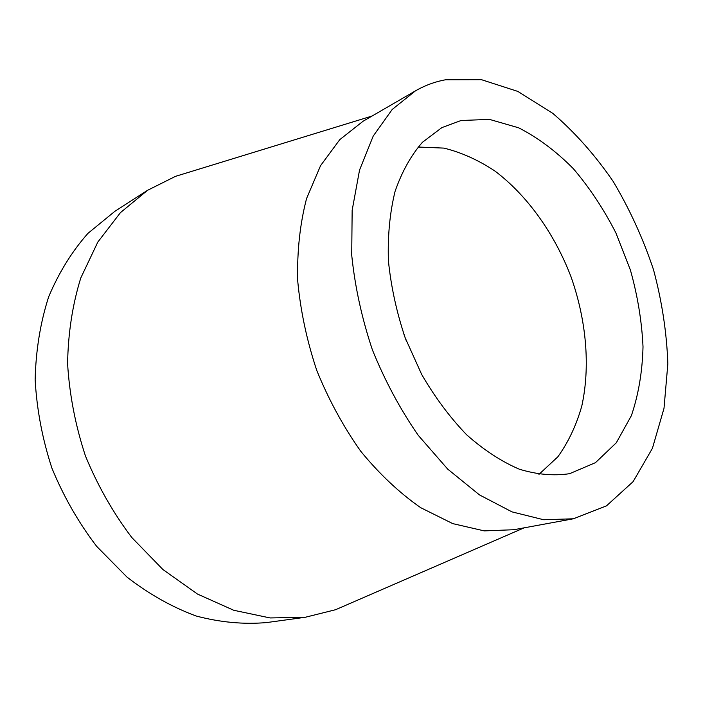 <?xml version="1.0" encoding="UTF-8"?>
<svg xmlns="http://www.w3.org/2000/svg" width="703" height="703" viewBox="0 0 703 703"><rect width="100%" height="100%" fill="white"/><g stroke="black" fill="none" stroke-linecap="round" stroke-linejoin="round"><path stroke-width="1.05" d="M538.946 474.384L557.866 456.801C568.367 442.161 576.346 425.253 581.794 406.053C590.511 366.316 586.32 319.97 570.941 276.578C554.43 233.607 527.496 195.654 495.044 171.119C478.435 160.073 461.379 152.402 443.883 148.105L418.083 147.032M406.404 341.078L403.97 334.487M190.68 171.69L175.548 176.33L147.533 190.32L120.45 212.622L97.796 242.104L80.775 277.984C72.488 304.698 68.103 333.284 67.593 363.732C69.474 394.708 75.414 425.412 85.406 455.852C97.594 485.483 113.034 512.68 131.733 537.444L162.929 569.535L197.473 594.053L233.73 610.266L270.11 617.946L305.19 617.296L335.568 609.721L350.094 603.42M415.385 90.907L363.073 121.25L339.786 139.633L320.577 165.627L306.561 198.554C300.04 223.598 297.07 250.813 297.65 280.216C300.401 310.313 306.772 340.384 316.763 370.428C328.696 399.761 343.389 426.756 360.859 451.414C379.523 474.138 399.471 492.9 420.702 507.689L452.758 523.621L484.244 530.888L513.893 529.719L573.367 518.788L606.469 505.87L633.104 481.643L652.41 448.356L664.001 408.329L667.85 363.82C666.752 332.651 661.962 301.279 653.509 269.706C643.113 238.589 629.677 209.169 613.192 181.462C595.195 155.231 575.089 132.551 552.874 113.429L517.847 91.416L481.493 79.694L445.632 79.764C435.043 81.68 424.964 85.397 415.385 90.907L392.212 109.457L373.214 136.066L359.541 170.082L352.15 210.338L351.72 255.171C354.945 286.692 361.834 318.266 372.405 349.883C384.919 380.78 400.192 409.26 418.232 435.315L447.697 469.112L479.472 494.903L511.977 511.872L543.7 519.754L573.367 518.788M461.115 120.485L441.853 127.621L422.424 142.287C410.991 155.425 401.879 171.778 395.086 191.339C389.866 212.482 387.634 235.584 388.399 260.637C390.973 286.323 396.562 312.035 405.165 337.791L421.686 374.462C434.999 397.38 449.99 417.485 466.651 434.788C483.884 450.069 501.441 461.537 519.315 469.2C536.987 474.569 553.753 476.063 569.632 473.681L595.476 462.653L616.32 442.758L631.391 415.631C638.509 394.594 642.384 371.65 643.017 346.781C641.83 321.368 637.63 295.814 630.424 270.11L615.916 232.965C603.842 209.292 589.676 187.894 573.428 168.773C556.24 151.365 537.988 137.709 518.673 127.814L489.525 119.405L461.115 120.485M147.533 190.32L114.774 211.392L87.998 233.317C72.005 251.358 58.885 272.553 48.63 296.903C40.343 322.765 35.844 350.358 35.15 379.69C36.784 409.489 42.373 438.997 51.934 468.207C63.657 496.626 78.578 522.689 96.698 546.398L127.041 577.119C149.177 594.237 172.244 607.207 196.251 616.03C220.294 622.375 243.739 624.554 266.586 622.568L305.19 617.296M372.098 116.021L175.548 176.33M524.148 527.839L335.568 609.721"/></g></svg>
